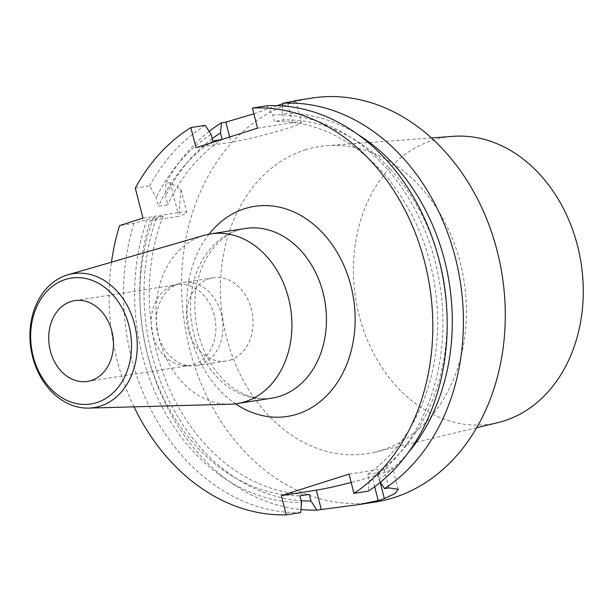 <?xml version="1.0" encoding="UTF-8"?>
<svg xmlns="http://www.w3.org/2000/svg" width="612" height="612" viewBox="0 0 612 612"><rect width="100%" height="100%" fill="white"/><g stroke="black" fill="none" stroke-linecap="round" stroke-linejoin="round"><path stroke-width="0.46" stroke-dasharray="3.06 2.29" d="M230.127 360.086A42.121 33.102 -98.9 0 0 252.006 311.783A42.121 33.102 -98.9 0 0 213.259 277.772A42.121 33.102 -98.9 0 0 209.38 278.682A42.121 33.102 -98.9 0 0 187.501 326.984A42.121 33.102 -98.9 0 0 226.249 360.996A42.121 33.102 -98.9 0 0 230.127 360.086M209.166 131.396A204.454 160.673 -98.9 0 0 165.898 183.34L170.281 182.659L180.945 189.475L178.811 216.334L150.177 220.802A204.454 160.673 -98.9 0 0 300.928 509.521M253.873 113.84L276.876 105.677M311.913 98.081A204.454 160.673 -98.9 0 0 293.072 102.518A204.454 160.673 -98.9 0 0 186.867 336.967A204.454 160.673 -98.9 0 0 374.942 502.1M282.951 103.734L286.301 102.755M134.028 406.842A204.454 160.673 81.1 0 1 111.46 262.188M230.449 404.188A85.871 67.481 81.1 0 1 157.406 329.99A85.871 67.481 81.1 0 1 202.794 235.75A85.871 67.481 81.1 0 1 204.11 235.352M257.522 128.153L292.498 122.698A40.889 3.037 -14.3 0 1 301.356 122.369A40.889 3.037 -14.3 0 1 275.346 131.963A40.889 3.037 -14.3 0 1 230.976 142.236L195.993 147.699M388.918 487.917L384.007 468.654A40.889 3.037 -14.3 0 1 392.866 468.325A40.889 3.037 -14.3 0 1 378.231 474.529L372.073 476.48A40.889 3.037 -14.3 0 1 351.158 482.47M384.007 468.654L349.031 474.109M135.298 188.114L149.672 185.872L156.228 197.6L158.431 206.236L167.795 204.775L165.6 196.138L165.898 183.34M205.242 125.345A204.454 160.673 -98.9 0 0 149.672 185.872M150.177 220.802L163.014 216.174L153.643 217.635L133.944 223.334L119.577 225.576M133.944 223.334A204.454 160.673 -98.9 0 0 300.63 512.627M211.117 134.403A194.731 153.031 -98.9 0 0 156.228 197.6M146.918 219.769A194.731 153.031 -98.9 0 0 301.601 502.452M212.792 140.967A188.098 147.813 -98.9 0 0 158.431 206.236M153.643 217.635A188.098 147.813 -98.9 0 0 299.926 495.858M221.414 139.62L222.156 139.505A188.098 147.813 -98.9 0 0 167.795 204.775M163.014 216.174A188.098 147.813 -98.9 0 0 309.29 494.397M212.203 138.679A194.731 153.031 -98.9 0 0 165.6 196.138M156.29 218.308A194.731 153.031 -98.9 0 0 301.158 500.708M380.427 482.241L378.652 479.494L376.969 472.892L367.598 474.361L369.281 480.956L368.309 491.13M369.281 480.956A194.731 153.031 -98.9 0 0 434.749 260.062A194.731 153.031 -98.9 0 0 272.638 114.865L266.763 105.8M367.598 474.361A188.098 147.813 -98.9 0 0 429.754 261.638A188.098 147.813 -98.9 0 0 274.314 121.428L272.638 114.865M376.969 472.892A188.098 147.813 -98.9 0 0 446.714 308.578M439.225 260.544A188.098 147.813 -98.9 0 0 283.685 119.967L274.314 121.428M378.652 479.494A194.731 153.031 -98.9 0 0 407.967 453.018M358.318 134.77A194.731 153.031 -98.9 0 0 282.01 113.404L283.685 119.967M282.729 105.968L282.01 113.404M170.281 182.659L177.931 212.693A40.889 3.037 -14.3 0 1 186.798 212.364A40.889 3.037 -14.3 0 1 178.811 216.334M177.931 212.693L142.956 218.147M173.456 285.521A40.889 32.138 81.1 0 1 177.22 284.634A40.889 32.138 81.1 0 1 215.279 320.084A40.889 32.138 81.1 0 1 189.827 365.44A40.889 32.138 81.1 0 1 184.801 365.716A40.889 32.138 81.1 0 1 151.776 329.99A40.889 32.138 81.1 0 1 172.347 285.903A40.889 32.138 81.1 0 1 173.456 285.521M179.255 283.387A42.121 33.102 -98.9 0 0 178.115 283.777A42.121 33.102 -98.9 0 0 156.932 329.187A42.121 33.102 -98.9 0 0 190.944 365.984A42.121 33.102 -98.9 0 0 196.123 365.701A42.121 33.102 -98.9 0 0 222.332 318.982A42.121 33.102 -98.9 0 0 183.141 282.469A42.121 33.102 -98.9 0 0 179.255 283.387M497.862 422.624A145.174 114.084 81.1 0 1 358.165 311.294A145.174 114.084 81.1 0 1 432.592 140.316A145.174 114.084 81.1 0 1 453.194 136.331M305.151 149.902A155.417 122.132 81.1 0 1 327.206 145.641A155.417 122.132 81.1 0 1 464.103 281.26A155.417 122.132 81.1 0 1 375.018 452.138A155.417 122.132 81.1 0 1 225.468 332.951A155.417 122.132 81.1 0 1 305.151 149.902M209.036 234.174A106.312 83.546 -98.9 0 0 235.505 403.805M271.72 398.183A85.871 67.481 81.1 0 1 192.726 328.828A85.871 67.481 81.1 0 1 237.326 230.364A85.871 67.481 81.1 0 1 245.244 228.498C229.439 230.8 216.22 241.159 205.594 259.565C195.496 278.988 192.505 301.142 196.636 326.043C201.073 348.534 210.36 366.749 224.505 380.695C232.086 387.947 240.065 393.019 248.441 395.903C256.397 398.619 264.155 399.384 271.72 398.183M229.638 137.011L230.976 142.236M292.498 122.698L287.372 102.587M374.682 486.701L372.073 476.48M378.231 474.529L380.236 482.394M295.841 100.728L301.356 122.369M398.213 489.294L392.866 468.325M180.961 189.475L186.798 212.364M184.801 365.716L190.944 365.984M172.347 285.903L178.115 283.777M196.123 365.701L226.249 360.996M183.141 282.469L213.259 277.772M87.394 381.421L189.827 365.44M74.786 300.614L177.22 284.634M431.445 137.937L327.206 145.641M476.656 427.719L375.018 452.138"/><path stroke-width="0.92" d="M286.301 102.755L295.841 100.735L282.996 103.267L282.729 105.968M380.236 482.394L384.367 498.589L395.038 493.555L398.205 489.294L388.918 487.917L384.535 488.598A204.454 160.673 -98.9 0 0 454.861 255.747A204.454 160.673 -98.9 0 0 282.996 103.267M384.367 498.589A204.454 160.673 81.1 0 1 378.208 500.547L359.076 504.556L316.863 510.094A204.454 160.673 -98.9 0 1 300.928 509.521M222.133 139.398L220.488 132.942L221.468 122.813A204.454 160.673 -98.9 0 0 209.166 131.396M221.468 122.813L225.843 122.132L253.873 113.84M276.876 105.677L282.951 103.734M359.083 504.571L374.942 502.1A204.454 160.673 -98.9 0 0 502.177 275.323A204.454 160.673 -98.9 0 0 311.913 98.081L294.403 100.812M65.4 279.462A63.702 50.062 81.1 0 1 130.44 358.617A63.702 50.062 81.1 0 1 47.43 384.979A63.702 50.062 81.1 0 1 65.4 279.462M91.157 380.534A40.889 32.138 81.1 0 1 87.394 381.421A40.889 32.138 81.1 0 1 49.779 348.396A40.889 32.138 81.1 0 1 71.015 301.502A40.889 32.138 81.1 0 1 74.786 300.614A40.889 32.138 81.1 0 1 112.401 333.639A40.889 32.138 81.1 0 1 91.157 380.534M111.46 262.188A204.454 160.673 81.1 0 1 119.577 225.576L142.956 218.147L135.298 188.114A204.454 160.673 81.1 0 1 190.868 127.587L195.993 147.699L257.522 128.153L252.396 108.041A204.454 160.673 81.1 0 1 424.261 260.521A204.454 160.673 81.1 0 1 353.935 493.371L349.031 474.109L281.352 495.605L286.263 514.868A204.454 160.673 81.1 0 1 134.028 406.842M67.924 274.803L204.11 235.352A85.871 67.481 81.1 0 1 210.712 233.883A85.871 67.481 81.1 0 1 290.623 308.326A85.871 67.481 81.1 0 1 237.181 403.576A85.871 67.481 81.1 0 1 230.449 404.188L88.717 408.097A67.794 53.275 81.1 0 1 31.059 349.521A67.794 53.275 81.1 0 1 66.892 275.117A67.794 53.275 81.1 0 1 67.924 274.803A67.794 53.275 81.1 0 1 136.224 332.415A67.794 53.275 81.1 0 1 88.717 408.097M351.158 482.47A40.889 3.037 -14.3 0 1 316.327 490.151L281.352 495.605M190.868 127.587L205.242 125.345L211.117 134.403L212.792 140.967L221.414 139.62M286.263 514.868L300.63 512.627L301.601 502.452L299.926 495.858L309.29 494.397L310.973 500.991L316.863 510.094M220.488 132.942A194.731 153.031 -98.9 0 0 212.203 138.679M301.158 500.708A194.731 153.031 -98.9 0 0 310.973 500.991M353.935 493.371L368.309 491.13A204.454 160.673 -98.9 0 0 438.636 258.272A204.454 160.673 -98.9 0 0 266.763 105.8L252.396 108.041M446.714 308.578A188.098 147.813 -98.9 0 0 439.225 260.544M407.967 453.018A194.731 153.031 -98.9 0 0 358.318 134.77M384.535 488.598L380.427 482.241M431.445 137.937L453.194 136.331A145.174 114.084 81.1 0 1 581.071 263.015A145.174 114.084 81.1 0 1 497.862 422.624L476.656 427.719M235.505 403.805A106.312 83.546 -98.9 0 0 297.157 414.133A106.312 83.546 -98.9 0 0 341.748 260.865A106.312 83.546 -98.9 0 0 209.036 234.174M210.712 233.883L245.244 228.498A85.871 67.481 81.1 0 1 324.238 297.853A85.871 67.481 81.1 0 1 279.63 396.324A85.871 67.481 81.1 0 1 271.72 398.183L237.181 403.576M225.843 122.132L229.638 137.011M378.208 500.547L374.682 486.701M316.327 490.151L321.239 509.413"/></g></svg>
